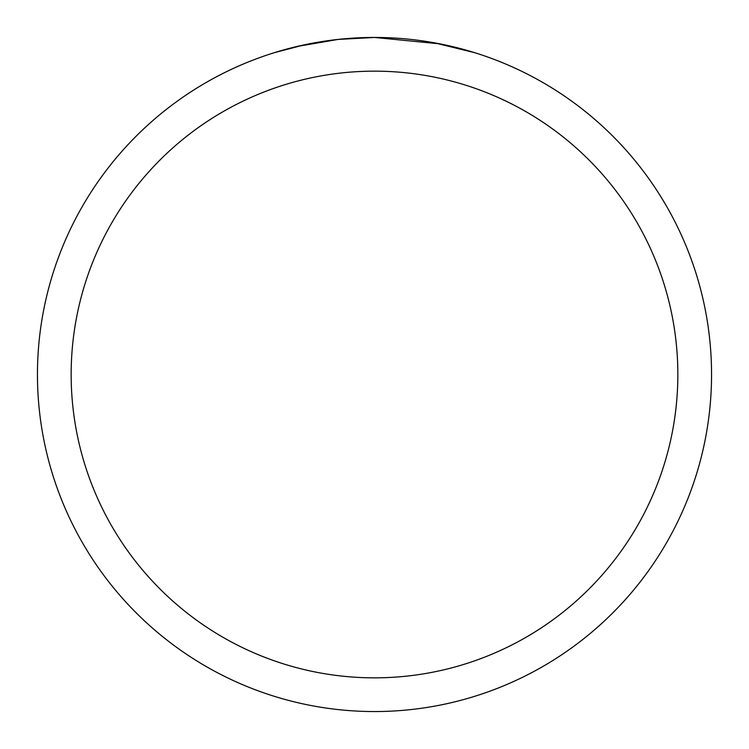 <?xml version="1.0" encoding="UTF-8"?>
<svg xmlns="http://www.w3.org/2000/svg" width="749" height="749" viewBox="0 0 749 749"><rect width="100%" height="100%" fill="white"/><g stroke="black" fill="none" stroke-linecap="round" stroke-linejoin="round"><path stroke-width="1.12" d="M37.45 374.5A337.05 337.05 0 0 1 374.5 37.45A337.05 337.05 0 0 1 711.55 374.5A337.05 337.05 0 0 1 374.5 711.55A337.05 337.05 0 0 1 37.45 374.5M274.359 52.673L304.309 44.837M324.476 41.186L327.36 40.764M348.631 38.442L349.409 38.386M434.373 42.815L474.66 52.673M440.066 43.891L374.5 37.45L338.071 39.425L296.969 46.485M350.466 38.311L352.807 38.152M367.104 37.534L371.448 37.469M400.106 38.424L404.713 38.808M374.5 71.155A303.345 303.345 0 0 1 677.845 374.5A303.345 303.345 0 0 1 374.5 677.845A303.345 303.345 0 0 1 71.155 374.5A303.345 303.345 0 0 1 374.5 71.155"/></g></svg>
